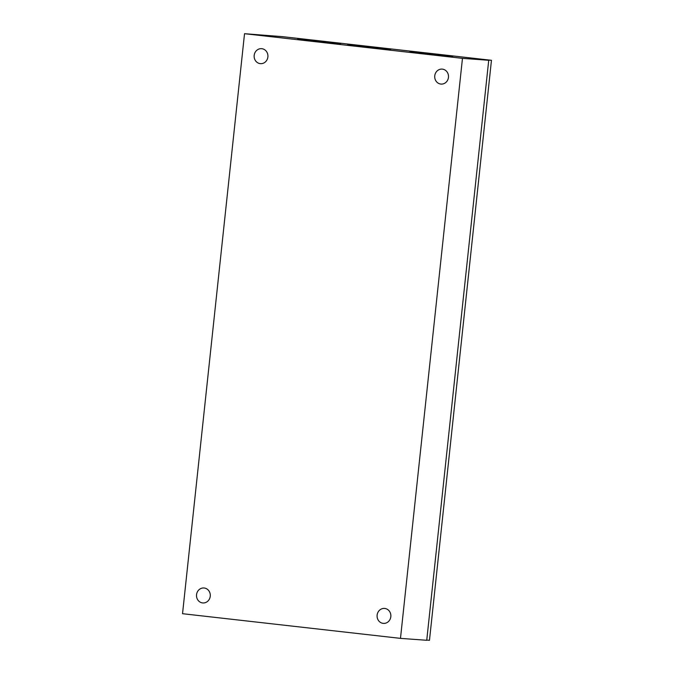 <?xml version="1.0" encoding="UTF-8"?>
<svg xmlns="http://www.w3.org/2000/svg" width="674" height="674" viewBox="0 0 674 674"><rect width="100%" height="100%" fill="white"/><g stroke="black" fill="none" stroke-linecap="round" stroke-linejoin="round"><path stroke-width="1.01" d="M267.881 56.936A7.507 6.892 94.2 0 1 260.484 63.651A7.507 6.892 94.2 0 1 254.182 55.386A7.507 6.892 94.2 0 1 261.579 48.68A7.507 6.892 94.2 0 1 267.881 56.936M448.454 77.375A7.507 6.892 94.2 0 1 441.057 84.082A7.507 6.892 94.2 0 1 434.755 75.825A7.507 6.892 94.2 0 1 442.152 69.11A7.507 6.892 94.2 0 1 448.454 77.375M390.819 616.676A7.507 6.892 94.2 0 1 383.422 623.391A7.507 6.892 94.2 0 1 377.12 615.126A7.507 6.892 94.2 0 1 384.517 608.42A7.507 6.892 94.2 0 1 390.819 616.676M210.246 596.246A7.507 6.892 94.2 0 1 202.849 602.952A7.507 6.892 94.2 0 1 196.547 594.695A7.507 6.892 94.2 0 1 203.944 587.981A7.507 6.892 94.2 0 1 210.246 596.246M347.75 44.787L390.701 49.514L347.75 44.787M297.765 38.89L340.724 43.616L297.765 38.89M409.851 51.569L452.81 56.296L409.851 51.569M426.76 640.098L429.473 640.3L491.464 60.298L484.05 59.75L488.726 60.281L426.743 640.283L400.482 638.371L462.465 58.36L488.726 60.281M400.482 638.371L182.536 613.702L244.527 33.7L282.861 36.691L491.464 60.298M244.527 33.7L462.465 58.36"/></g></svg>
